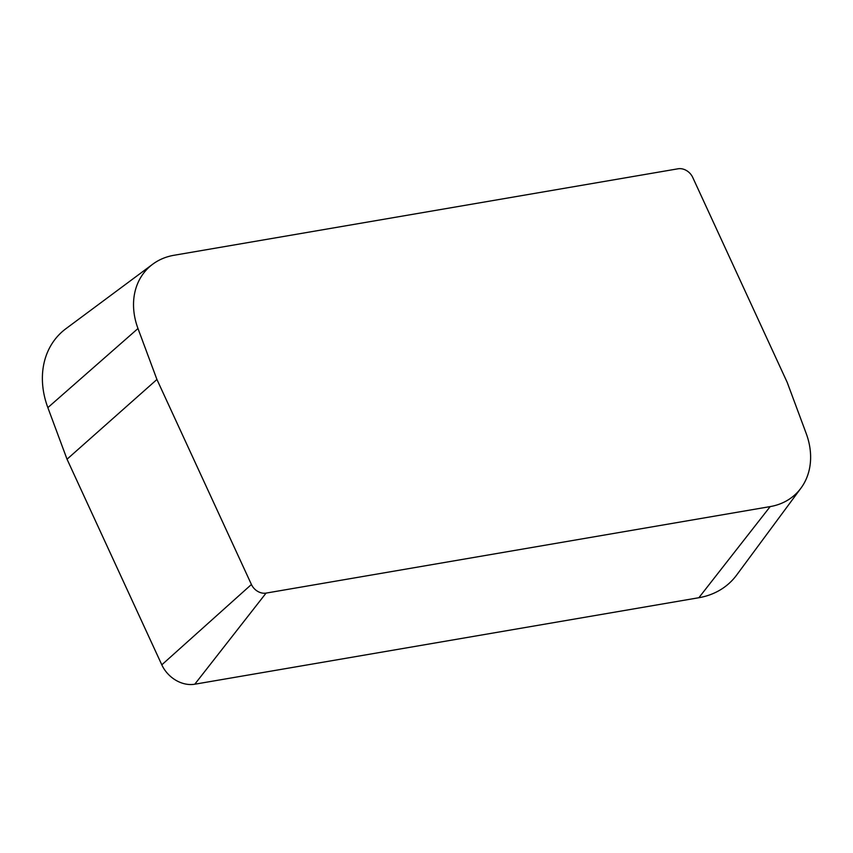 <?xml version="1.0" encoding="UTF-8"?>
<svg xmlns="http://www.w3.org/2000/svg" width="853" height="853" viewBox="0 0 853 853"><rect width="100%" height="100%" fill="white"/><g stroke="black" fill="none" stroke-linecap="round" stroke-linejoin="round"><path stroke-width="1.28" d="M800.935 488.161L736.629 575.082A86.366 69.519 -135.1 0 1 698.874 597.718L194.783 684.213A28.789 23.17 -135.1 0 1 161.803 664.828L67.035 459.213L47.853 407.627A86.366 69.519 -135.1 0 1 65.916 328.704L152.708 264.217A70.372 56.639 -135.1 0 1 173.969 255.282L678.071 168.787A12.795 10.3 -135.1 0 1 692.721 177.403L787.212 382.4L806.16 433.356A70.372 56.639 -135.1 0 1 800.935 488.161A70.372 56.639 -135.1 0 1 770.174 506.597L266.072 593.102A12.795 10.3 -135.1 0 1 251.422 584.486L156.931 379.478L67.035 459.213M156.931 379.478L137.983 328.522A70.372 56.639 -135.1 0 1 152.708 264.217M770.174 506.597L698.874 597.718M266.072 593.102L194.783 684.213M251.422 584.486L161.803 664.828M137.983 328.522L47.853 407.627"/></g></svg>
